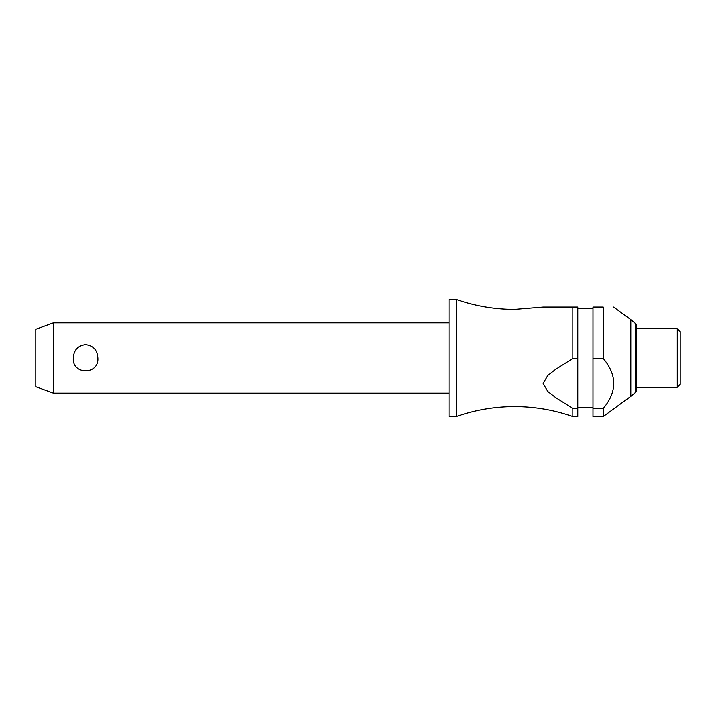 <?xml version="1.0" encoding="UTF-8"?>
<svg xmlns="http://www.w3.org/2000/svg" width="716" height="716" viewBox="0 0 716 716"><rect width="100%" height="100%" fill="white"/><g stroke="black" fill="none" stroke-linecap="round" stroke-linejoin="round"><path stroke-width="1.07" d="M572.836 408.451L572.836 416.533C553.969 409.919 534.548 406.607 514.562 406.581C494.577 406.607 475.155 409.919 456.298 416.533L456.298 299.467C475.155 306.081 494.577 309.393 514.562 309.419L543.14 307.083L572.836 307.083L572.836 358.465L577.776 358.465L577.776 408.451L572.836 408.451L555.759 397.613L547.803 391.473L543.14 383.463L547.803 375.452L555.759 369.304L572.836 358.465M53.36 322.88L53.36 393.12L35.8 386.73L35.8 329.27L53.36 322.88L449.013 322.88M73.318 358C73.811 350.035 77.901 345.586 85.58 344.647C93.259 345.586 97.349 350.035 97.841 358C99.193 375.112 71.967 375.112 73.318 358M456.298 416.533L449.013 416.533L449.013 299.467L456.298 299.467M635.557 392.359L635.557 323.641A1.754 1.754 0 0 1 636.184 324.992L636.184 391.008A1.754 1.754 0 0 1 635.557 392.359L630.805 396.333L630.805 319.667L613.621 307.083M603.239 358.465L603.239 307.083C617.228 307.083 617.228 307.083 603.239 307.083C617.228 307.083 617.228 307.083 603.239 307.083L592.991 307.083L592.991 358.465L603.239 358.465C617.228 375.13 617.228 391.786 603.239 408.451L592.991 408.451L592.991 358.465M677.273 358L677.273 328.733L636.184 328.733L636.184 387.267L677.273 387.267L677.273 358M677.273 387.267L680.2 384.34L680.2 331.66L677.273 328.733M577.776 358.465L577.776 307.083L572.836 307.083M572.836 416.533L577.776 416.533L577.776 408.451M630.805 396.333L603.239 416.533L592.991 416.533L592.991 408.451M603.239 416.533L603.239 408.451M592.991 308.247L577.776 308.247M635.557 323.641L630.805 319.667M592.991 407.753L577.776 407.753M449.013 393.12L53.36 393.12"/></g></svg>
